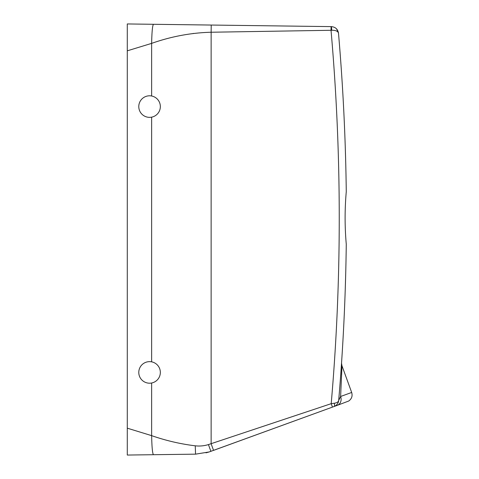 <?xml version="1.0" encoding="UTF-8"?>
<svg xmlns="http://www.w3.org/2000/svg" width="479" height="479" viewBox="0 0 479 479"><rect width="100%" height="100%" fill="white"/><g stroke="black" fill="none" stroke-linecap="round" stroke-linejoin="round"><path stroke-width="0.72" d="M339.761 387.349L338.695 400.402C338.473 401.851 337 402.803 334.276 403.252L331.205 403.671L208.425 444.59C204.102 445.913 199.707 446.32 195.252 445.811C180.511 444.021 165.974 440.632 151.633 435.645L127.288 428.178L127.288 455.05L195.546 454.158L209.125 451.954L195.546 454.158L209.125 451.954L205.982 452.835M127.288 428.178L127.288 23.95L153.466 24.291C152.49 25.417 151.879 31.776 151.633 43.379L127.288 50.822L127.288 36.524L127.288 50.822M127.288 428.106L127.288 442.476M331.432 26.62C335.462 27.034 337.821 29.219 338.497 33.189C337.929 31.195 335.683 30.213 331.749 30.255L331.432 26.62L153.466 24.291L211.227 25.052L211.131 32.231C190.852 32.794 171.021 36.512 151.633 43.379L151.633 96.004M193.456 33.422L193.121 33.464M209.119 446.494L210.91 451.344L209.119 451.954L332.45 407.108L213.544 450.386L211.131 443.758L213.544 450.386M195.252 445.811L195.546 454.158M331.079 26.62L331.031 30.285L211.131 32.231L211.131 443.758M331.749 30.255L331.031 30.285A2148.315 2148.315 0 0 1 331.205 403.671L332.45 407.108L337.282 405.348L332.45 407.108M345.209 145.371L345.694 161.633L345.209 145.371M346.269 191.66L346.269 191.684C344.73 209.197 344.73 226.705 346.269 244.206A2155.5 2155.5 0 0 1 338.695 400.402L340.617 396.486A7.185 6.161 70 0 1 337.282 405.348L348.7 401.031C351.712 398.875 352.706 396.019 351.676 392.463L340.617 396.486L341.964 366.034L340.617 396.486M345.209 290.519L345.694 274.257L345.209 290.519M346.269 244.23L346.269 244.206A2155.5 2155.5 0 0 1 338.695 400.402C338.348 403.318 336.779 405.366 333.995 406.545L333.995 406.545A7.185 7.185 0 0 0 335.24 405.947M338.497 33.189A2155.5 2155.5 0 0 1 346.269 191.684C344.73 209.197 344.73 226.705 346.269 244.206M333.995 406.545L333.995 406.545C334.641 406.162 334.737 405.066 334.276 403.252L331.205 403.671M336.27 405.198A7.185 7.185 0 0 0 338.695 400.402L338.461 401.701M338.659 400.725L338.599 401.121M154.729 116.038A10.777 10.777 0 0 0 159.022 101.41A10.777 10.777 0 0 0 144.395 97.117A10.777 10.777 0 0 0 140.102 111.745A10.777 10.777 0 0 0 154.729 116.038M144.395 381.883A10.777 10.777 0 0 1 140.102 367.255A10.777 10.777 0 0 1 154.729 362.962A10.777 10.777 0 0 1 159.022 377.59A10.777 10.777 0 0 1 144.395 381.883M341.617 374.871L341.844 369.165M151.633 382.996L151.633 435.645C151.879 447.23 152.49 453.589 153.46 454.709M151.633 361.849L151.633 117.151M208.425 444.59L210.91 451.344M345.838 167.446A2155.5 2155.5 0 0 1 346.269 191.684M338.414 32.536L336.527 28.836L338.414 32.536M351.676 392.463L341.97 365.794L341.533 363.178M339.192 394.415L339.371 392.229"/></g></svg>
